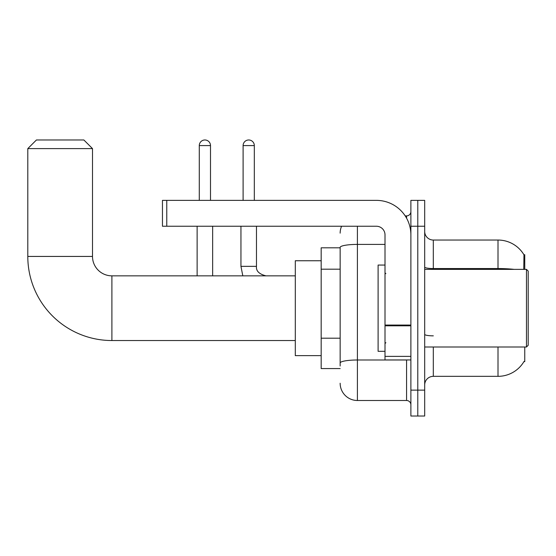 <?xml version="1.0" encoding="UTF-8"?>
<svg xmlns="http://www.w3.org/2000/svg" width="556" height="556" viewBox="0 0 556 556"><rect width="100%" height="100%" fill="white"/><g stroke="black" fill="none" stroke-linecap="round" stroke-linejoin="round"><path stroke-width="0.83" d="M524.753 269.375L524.753 254.711L523.967 254.815A30.191 30.191 0 0 0 498.009 240.046A30.191 30.191 0 0 1 523.898 254.711A30.191 30.191 0 0 0 498.009 240.046L433.312 240.046A8.625 8.625 0 0 1 424.687 231.421A8.625 8.625 0 0 0 433.312 240.046L433.312 269.375M524.753 347.007L524.753 361.671L524.051 361.414A30.191 30.191 0 0 1 498.009 376.336A30.191 30.191 0 0 0 523.898 361.671M340.154 247.809L321.173 247.809L321.173 368.572L340.154 368.572M424.687 384.96A8.625 8.625 0 0 1 433.312 376.336L498.009 376.336L498.009 347.007M417.785 390.138L417.785 416.02L424.687 416.02L424.687 390.138L417.785 390.138L417.785 416.02L410.884 416.02L410.884 390.138L417.785 390.138L417.785 226.243L417.785 390.138M410.884 390.138L410.884 200.368L417.785 200.368L417.785 226.243L417.785 200.368L424.687 200.368L424.687 390.138M523.759 269.375L523.967 254.815A30.191 30.191 0 0 0 498.009 240.046L498.009 268.555L433.312 268.555A8.625 1.501 0 0 1 424.687 267.061M340.154 365.987L340.154 247.399A17.25 2.995 180 0 1 357.404 244.404L385.009 244.404M357.404 226.243L357.404 400.494L406.575 400.494L406.575 359.947M405.199 215.895L406.575 215.895A4.316 4.316 0 0 0 410.884 211.579M410.884 404.803A4.316 4.316 0 0 0 406.575 400.494M340.154 233.145A17.25 17.25 0 0 1 341.592 226.243M357.404 400.494A17.25 17.25 0 0 1 340.154 383.237M295.299 340.536L111.902 340.536A84.102 84.102 0 0 1 27.8 256.434L27.8 148.612L36.425 139.98L83.873 139.98L92.498 148.612L27.8 148.612M111.902 340.536L111.902 275.845A19.411 19.411 0 0 1 92.498 256.434L92.498 148.612M321.173 260.75L295.299 260.75L295.299 355.631L321.173 355.631M199.284 200.368L199.284 145.589A5.609 5.609 0 0 1 204.893 139.98A5.609 5.609 0 0 1 210.502 145.589L210.502 200.368M212.656 275.845L212.656 226.243M197.13 275.845L197.13 226.243M243.104 200.368L243.104 145.589A5.609 5.609 0 0 1 248.713 139.98A5.609 5.609 0 0 1 254.321 145.589L254.321 200.368M240.95 226.243L240.95 266.352L256.476 266.352L256.476 226.243M410.884 359.947L385.009 359.947L385.009 325.065L410.884 325.065M410.884 234.868A34.507 34.507 0 0 0 376.377 200.368L166.765 200.368L166.765 226.243L376.377 226.243A8.625 8.625 0 0 1 385.009 234.868L385.009 325.065M166.765 226.243L162.456 226.243L162.456 200.368L166.765 200.368M526.476 269.375L528.2 271.099L528.2 345.283L526.476 347.007L526.476 269.375L424.687 269.375M385.009 265.059L378.108 265.059L378.108 351.322L385.009 351.322M340.154 269.194L321.173 269.194M340.154 338.201L321.173 338.201M433.312 347.007L433.312 376.336M514.182 269.375A30.191 5.24 180 0 0 498.009 268.555L498.009 269.375M424.687 226.243L410.884 226.243M433.312 335.845A8.625 1.501 -0 0 1 424.687 334.344M408.069 359.947A4.316 0.751 0 0 1 406.575 359.996L357.404 359.996A17.25 2.995 180 0 0 340.154 362.992M406.575 218.167L406.575 215.895M27.8 256.434L92.498 256.434M199.284 145.589L210.502 145.589M243.104 145.589L254.321 145.589M410.884 325.816L385.009 325.816M385.009 356.382L410.884 356.382M295.299 275.845L111.902 275.845M240.95 266.352L242.819 275.845L240.95 266.352M256.476 266.352C255.955 270.96 259.117 274.122 265.97 275.845C259.117 274.122 255.955 270.96 256.476 266.352C255.955 270.96 259.117 274.122 265.97 275.845C259.117 274.122 255.955 270.96 256.476 266.352C255.955 270.96 259.117 274.122 265.97 275.845C259.117 274.122 255.955 270.96 256.476 266.352C255.955 270.96 259.117 274.122 265.97 275.845C259.117 274.122 255.955 270.96 256.476 266.352M424.687 347.007L526.476 347.007M385.871 273.684L385.009 272.822M385.871 342.698L385.009 343.559"/></g></svg>
